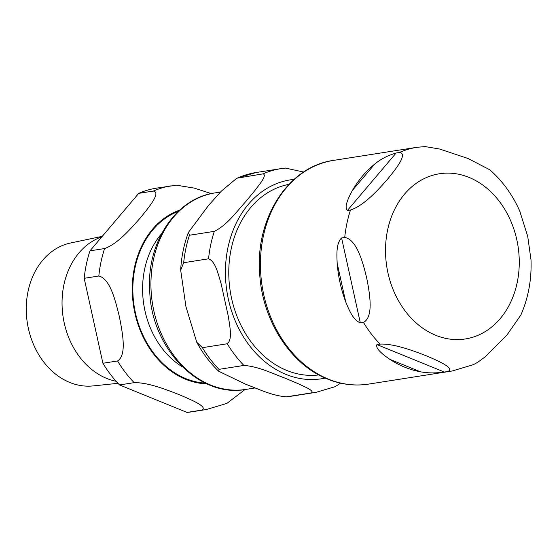 <?xml version="1.0" encoding="UTF-8"?>
<svg xmlns="http://www.w3.org/2000/svg" width="559" height="559" viewBox="0 0 559 559"><rect width="100%" height="100%" fill="white"/><g stroke="black" fill="none" stroke-linecap="round" stroke-linejoin="round"><path stroke-width="0.84" d="M318.812 374.935A96.497 76.653 -98.9 0 1 231.195 248.881A96.497 76.653 -98.9 0 1 288.933 184.344M286.194 396.848L311.37 392.914C314.836 390.797 304.271 386.611 297.661 383.474L284.804 378.059C273.03 373.726 258.454 366.431 243.899 365.446L219.023 369.345L218.66 371.246L245.59 384.201C257.364 388.533 271.94 395.828 286.494 396.813A113.218 89.936 81.1 0 0 291.085 396.247L286.173 396.855M340.564 383.153L335.19 386.674L315.968 392.348A113.218 89.936 81.1 0 1 311.37 392.914M285.81 168.035L280.897 168.643A113.218 89.936 81.1 0 1 285.495 168.077L303.614 172.046M189.459 235.248L214.335 231.349C227.282 225.032 237.142 210.946 245.876 201.485L255.079 190.305C259.628 184.121 267.328 175.26 263.079 173.863L236.792 178.216L221.357 191.129L208.521 205.446L188.397 232.432L189.459 235.248A113.218 89.936 81.1 0 0 183.673 262.716L180.676 270.116L185.93 306.605L196.74 342.213L202.4 347.67A113.218 89.936 81.1 0 0 219.023 369.345M202.4 347.67L227.275 343.764C232.768 339.264 229.679 326.253 228.421 316.813L221.105 283.623C218.255 274.427 215.592 261.353 208.549 258.81L183.673 262.716M473.382 364.664L477.987 362.12L485.408 356.656L506.929 335.058L520.869 315.031C528.325 297.884 531.7 279.563 531.015 260.068L527.724 236.373L519.709 210.974M531.05 261.193L531.015 260.068M520.115 211.896C512.869 195.259 502.765 181.228 489.803 169.789L468.002 158.483L439.633 149.022L425.14 146.591L417.084 147.29L333.457 160.405A113.218 89.936 -98.9 0 0 263.275 236.541A113.218 89.936 -98.9 0 0 328.461 379.163A113.218 89.936 -98.9 0 0 368.528 384.11C354.72 386.213 341.06 384.529 327.532 379.072C290.407 364.594 262.045 319.993 259.656 273.274C255.253 218.164 288.535 166.337 333.457 160.405M396.135 153.005L399.266 152.509C408.433 153.208 395.912 169.007 387.485 179.278C378.394 189.662 363.853 205.775 350.521 209.995L347.391 210.491C343.722 207.123 348.942 196.782 352.526 190.27A113.218 89.936 -98.9 0 1 374.67 164.15C380.609 159.168 387.764 155.451 396.135 153.005L347.391 210.491M341.598 237.952L344.735 237.463C356.782 239.329 362.987 262.758 366.69 277.963C369.723 293.279 373.915 317.023 363.462 322.417L360.331 322.906C353.043 319.958 348.935 309.742 345.672 301.769A113.218 89.936 -98.9 0 1 337.161 263.177C336.77 254.555 336.12 243.193 341.598 237.952L360.331 322.906M447.556 371.567L444.426 372.056C435.782 373.258 427.789 373.174 420.445 371.798A113.218 89.936 -98.9 0 1 389.791 359.318C383.893 355.335 374.872 348.432 376.948 344.589L380.085 344.092C394.214 343.505 413.953 350.975 426.412 355.859C438.2 360.841 455.927 368.626 447.556 371.567A113.218 89.936 -98.9 0 0 452.154 370.994L368.528 384.11M117.977 383.313L93.06 385.92A72.404 57.514 -98.9 0 1 28.076 291.246A72.404 57.514 -98.9 0 1 70.651 242.976L102.269 236.345M101.871 236.82A74.34 59.051 81.1 0 0 63.915 284.783A74.34 59.051 81.1 0 0 116.118 381.28M201.645 410.117L187.006 412.409L119.535 384.941L134.174 382.649C148.442 382.419 166.924 389.916 179.118 394.626C190.409 399.475 208.793 406.987 201.645 410.117A113.218 89.936 81.1 0 0 206.236 409.551L226.849 403.423L245.017 389.539M98.824 276.013C110.521 278.815 115.685 302.021 119.395 316.736C122.204 331.592 127.27 354.811 117.551 360.967L102.912 363.266L84.185 278.312L98.824 276.013A113.218 89.936 81.1 0 1 104.61 248.552L89.978 250.844L138.723 193.358L153.355 191.066C161.495 192.422 148.226 208.116 140.19 218.052C131.26 228.121 117.893 243.836 104.61 248.552M211.281 193.603L194.148 188.069L176.364 185.204M176.392 185.204L156.534 188.138A113.218 89.936 81.1 0 0 138.723 193.358M102.912 363.266A113.218 89.936 81.1 0 0 119.535 384.941M89.978 250.844A113.218 89.936 81.1 0 0 84.185 278.312M187.006 412.409A113.218 89.936 81.1 0 0 191.604 411.843L206.236 409.551M294.069 179.383A100.676 79.972 81.1 0 0 225.536 267.055A100.676 79.972 81.1 0 0 285.922 374.383A100.676 79.972 81.1 0 0 325.226 378.087M236.792 178.216L256.015 172.542L280.897 168.643A113.218 89.936 81.1 0 0 263.079 173.863M214.335 231.349A113.218 89.936 81.1 0 0 208.549 258.81M227.275 343.764A113.218 89.936 81.1 0 0 243.899 365.446M256.015 172.542A113.218 89.936 81.1 0 0 238.204 177.762M215.082 192.89C175.17 198.214 145.92 243.878 149.77 292.14C151.873 348.795 199.437 398.218 245.89 389.406A99.46 79.001 -98.9 0 1 153.432 259.774A99.46 79.001 -98.9 0 1 215.082 192.89L220.491 192.044M374.67 164.15L352.526 190.27M337.161 263.177L345.672 301.769M344.735 237.463A113.218 89.936 -98.9 0 1 346.901 223.432A113.218 89.936 -98.9 0 1 350.521 209.995M399.266 152.509A113.218 89.936 -98.9 0 1 417.084 147.29M380.085 344.092A113.218 89.936 -98.9 0 1 363.462 322.417M435.754 335.309A83.605 66.409 -98.9 0 1 387.618 229.987A83.605 66.409 -98.9 0 1 469.029 177.413A83.605 66.409 -98.9 0 1 517.166 282.728A83.605 66.409 -98.9 0 1 435.754 335.309M376.948 344.589L444.426 372.056M389.791 359.318L420.445 371.798M171.166 185.847A113.218 89.936 81.1 0 0 153.355 191.066M117.551 360.967A113.218 89.936 81.1 0 0 134.174 382.649M179.628 210.149A88.832 70.56 81.1 0 0 134.516 267.384A88.832 70.56 81.1 0 0 185.665 379.288A88.832 70.56 81.1 0 0 206.851 383.823M178.307 211.372A88.133 70.008 81.1 0 0 135.054 267.607A88.133 70.008 81.1 0 0 185.798 378.625A88.133 70.008 81.1 0 0 205.223 383.062M161.523 233.802A81.167 64.474 81.1 0 0 144.634 269.145A81.167 64.474 81.1 0 0 182.381 366.844M180.669 270.116C181.382 256.881 183.953 244.318 188.397 232.425M196.733 342.22C202.735 353.288 210.044 362.966 218.667 371.253M245.89 389.406L255.037 387.967M291.085 396.247L315.968 392.348M473.389 364.664L452.154 370.994"/></g></svg>
